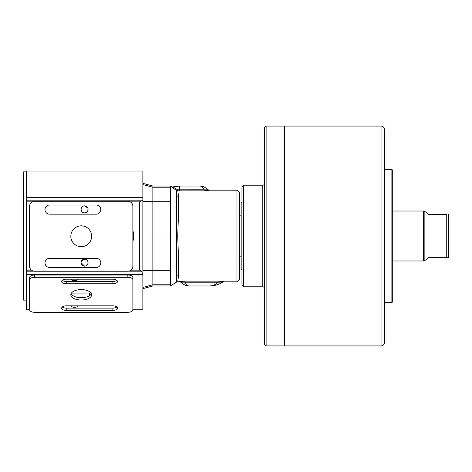 <?xml version="1.0" encoding="UTF-8"?>
<svg xmlns="http://www.w3.org/2000/svg" width="472" height="472" viewBox="0 0 472 472"><rect width="100%" height="100%" fill="white"/><g stroke="black" fill="none" stroke-linecap="round" stroke-linejoin="round"><path stroke-width="0.71" d="M86.6 212.193L84.565 212.848A3.499 3.499 0 0 0 88.063 209.35A3.499 3.499 0 0 0 84.565 205.851A3.499 3.499 0 0 0 81.066 209.35A3.499 3.499 0 0 0 84.565 212.848C79.939 212.789 80.022 205.822 84.565 205.851L87.81 208.046M81.296 261.405L84.565 259.152A3.499 3.499 0 0 0 81.066 262.65A3.499 3.499 0 0 0 84.565 266.149L81.066 262.692M71.113 279.194A3.499 1.746 180 0 0 74.57 280.681A3.499 1.746 180 0 0 78.027 279.194M71.113 305.844A3.499 1.746 180 0 0 74.57 307.331A3.499 1.746 180 0 0 78.027 305.844M91.58 293.065L71.408 293.088M84.565 259.152C89.178 259.211 89.108 266.173 84.565 266.149A3.499 3.499 0 0 0 88.063 262.65A3.499 3.499 0 0 0 84.565 259.152M132.868 230.537L132.868 241.463A18.319 18.319 0 0 0 132.868 230.537M87.993 208.665L87.833 210.595M87.538 211.19L87.119 211.733M29.594 309.75L26.267 309.75L26.267 171.041L142.863 171.041L142.863 197.668L26.267 197.668M142.662 274.769L141.7 271.193L139.529 270.143L139.529 201.857L142.863 200.128L142.863 275.43L142.662 274.769L26.267 274.769M142.863 200.128L142.863 197.668L142.863 201.591L152.857 201.686L152.857 285.967L142.863 288.652M132.868 309.75L142.863 309.75L142.863 275.43M141.7 200.806L26.267 200.806M139.529 201.857L130.225 201.857M32.238 201.857L26.267 201.857M139.529 270.143L130.968 270.143M31.494 270.143L26.267 270.143M141.7 271.193L128.384 271.193M34.078 271.193L26.267 271.193M142.863 236L152.857 236L152.857 285.967L170.345 285.967L176.398 282.185L176.357 190.358L170.345 186.033L170.345 236L177.726 236L178.546 258.839L178.546 275.707L177.726 281.808L184.859 281.135L184.859 282.221C186.051 284.687 187.478 285.938 189.142 285.967C186.245 285.961 183.744 284.828 181.637 282.575L181.626 282.563M142.863 183.348L152.857 186.033L152.857 236L170.345 236L170.345 285.967M241.133 215.179L239.469 215.179M241.133 256.821L239.469 256.821M241.971 270.143L241.133 269.311L241.133 202.689L241.971 201.857M241.971 285.135L241.971 186.865L243.635 185.195L243.635 286.805L241.971 285.135M243.635 286.805L262.792 286.805L262.792 185.195L243.635 185.195M262.792 286.805A1.664 1.664 0 0 1 264.456 288.469M262.792 185.195A1.664 1.664 0 0 0 264.456 183.531M264.456 344.271L264.456 127.729L266.12 126.065L266.12 345.935L264.456 344.271M284.445 345.598L284.109 345.935L284.109 126.065L266.12 126.065M284.109 345.935L266.12 345.935M284.445 126.402L284.109 126.065M425.915 260.155L424.859 260.155L424.859 211.845L423.413 211.013L392.71 211.013M428.411 257.6C425.107 260.939 425.107 260.975 428.411 257.706L446.736 257.706L446.736 214.4L428.411 214.4C425.107 211.061 425.107 211.025 428.411 214.294L446.736 214.4M428.411 214.4C425.107 211.061 425.107 211.025 428.411 214.294L428.411 214.4M424.859 260.155L423.413 260.986L423.413 211.013M446.736 257.706L448.4 257.683L448.4 214.376M62.286 306.977A4.578 2.289 180 0 0 66.239 308.116L112.879 308.116A4.578 2.289 180 0 0 116.838 306.977M112.879 310.423A4.578 2.289 180 0 0 117.463 308.133A4.578 2.289 180 0 0 112.879 305.844L66.239 305.844A4.578 2.289 180 0 0 61.661 308.133A4.578 2.289 180 0 0 66.239 310.423L112.879 310.423L112.879 308.116M62.286 280.327A4.578 2.289 180 0 0 66.239 281.465L112.879 281.465A4.578 2.289 180 0 0 116.838 280.327M112.879 283.772A4.578 2.289 180 0 0 117.463 281.483A4.578 2.289 180 0 0 112.879 279.194L66.239 279.194A4.578 2.289 180 0 0 61.661 281.483A4.578 2.289 180 0 0 66.239 283.772L112.879 283.772L112.879 281.465M91.645 294.811A10.408 5.204 180 0 0 81.231 289.601A10.408 5.204 180 0 0 70.824 294.811A10.408 5.204 180 0 0 81.231 300.015A10.408 5.204 180 0 0 91.645 294.811M132.868 279.819A4.997 2.496 180 0 0 127.871 277.318L34.592 277.318A4.997 2.496 180 0 0 29.594 279.819L29.594 309.797A4.997 2.496 180 0 0 34.592 312.299L127.871 312.299A4.997 2.496 180 0 0 132.868 309.797L132.868 277.512A4.997 2.496 180 0 0 127.871 275.011L34.592 275.011A4.997 2.496 180 0 0 29.594 277.512L29.594 279.819M71.083 293.655A10.408 5.204 180 0 0 81.231 297.708A10.408 5.204 180 0 0 91.385 293.655M49.584 205.013A4.578 4.578 0 0 0 45.005 209.592A4.578 4.578 0 0 0 49.584 214.17L96.223 214.17A4.578 4.578 0 0 0 100.801 209.592A4.578 4.578 0 0 0 96.223 205.013L49.584 205.013M49.584 258.314A4.578 4.578 0 0 0 45.005 262.892A4.578 4.578 0 0 0 49.584 267.471L96.223 267.471A4.578 4.578 0 0 0 100.801 262.892A4.578 4.578 0 0 0 96.223 258.314L49.584 258.314M70.824 236.242A10.408 10.408 0 0 0 81.231 246.655A10.408 10.408 0 0 0 91.645 236.242A10.408 10.408 0 0 0 81.231 225.834A10.408 10.408 0 0 0 70.824 236.242M29.594 266.226A4.997 4.997 0 0 0 34.592 271.223L127.871 271.223A4.997 4.997 0 0 0 132.868 266.226L132.868 206.258A4.997 4.997 0 0 0 127.871 201.261L34.592 201.261A4.997 4.997 0 0 0 29.594 206.258L29.594 266.226M236.973 190.192L239.469 192.694L239.469 279.306L236.973 281.808L236.973 190.192L209.167 190.192L204.134 190.865L177.838 190.859L178.546 196.293L178.546 213.161L177.726 236M184.859 281.135L218.117 281.135L224.206 281.701L222.713 282.185M236.973 281.808L224.035 281.808M170.345 186.033L152.857 186.033L152.857 201.686L170.345 201.686M177.608 190.145A2.083 1.133 130.6 0 1 176.357 190.358L177.838 190.859L177.543 189.797L172.97 186.9L179.507 186.033L199.851 186.033C202.748 186.039 205.249 187.172 207.355 189.425L207.367 189.437M224.206 281.701A2.496 2.478 57.6 0 0 222.867 282.085L222.867 282.085C218.63 284.693 214.17 285.991 209.485 285.967L189.142 285.967M176.292 190.304A2.083 0.838 129 0 0 177.543 189.797L204.134 189.779C202.942 187.313 201.514 186.062 199.851 186.033M209.485 285.967C212.512 285.949 215.385 284.699 218.117 282.221L184.859 282.221C182.635 282.085 181.561 282.203 181.637 282.575A2.496 2.49 138.7 0 0 179.761 281.731M204.134 190.865L204.134 189.779C206.358 189.915 207.432 189.797 207.355 189.425A2.496 2.49 138.7 0 0 209.232 190.269M222.867 282.085L218.117 282.221L218.117 281.135M172.988 186.9L172.97 186.9A2.083 2.083 -105.2 0 1 172.345 186.971M171.95 186.912L171.348 186.658M176.398 282.185L177.726 281.808M391.878 302.629L391.878 169.371L392.71 170.209L392.71 301.791L391.878 302.629L384.385 302.629M384.385 342.601A3.333 3.333 0 0 1 381.051 345.935L284.445 345.935L284.445 126.065L381.051 126.065A3.333 3.333 0 0 1 384.385 129.399L384.385 342.601M384.385 276.391L384.385 291.383L384.385 276.391M384.385 180.617L384.385 195.609L384.385 180.617M384.385 132.726L384.385 147.718L384.385 132.726M384.385 309.366L384.385 323.526M391.878 169.371L384.385 169.371M384.385 264.633L384.385 250.479M384.385 162.633L384.385 148.474M26.267 171.873L23.6 171.873L23.6 300.127L26.267 300.127M142.715 274.185L26.267 274.185M142.863 270.409L170.345 270.314M142.863 184.552L152.857 187.231L170.345 187.231M142.863 287.448L152.857 284.769L170.345 284.769M89.562 293.088L89.562 295.625M127.871 277.318L127.871 275.011M34.592 277.318L34.592 275.011M66.239 283.772L66.239 281.465M66.239 310.423L66.239 308.116M179.507 190.865L179.507 186.033M176.327 276.84A2.496 2.165 -176.1 0 1 178.546 275.707M176.327 259.582A2.496 1.245 177.7 0 1 178.546 258.839M176.327 212.418A2.496 1.245 -177.7 0 0 178.546 213.161M176.327 195.16A2.496 2.165 176.1 0 0 178.546 196.293M381.051 345.935L381.051 126.065M425.915 211.845L424.859 211.845M423.413 260.986L392.71 260.986M179.832 281.808L181.69 282.634M209.167 190.192L207.302 189.366"/></g></svg>
